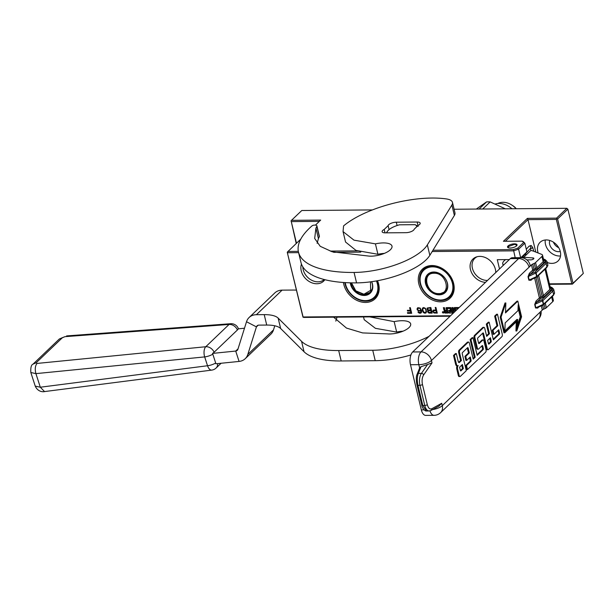 <?xml version="1.0" encoding="UTF-8"?>
<svg xmlns="http://www.w3.org/2000/svg" width="614" height="614" viewBox="0 0 614 614"><rect width="100%" height="100%" fill="white"/><g stroke="black" fill="none" stroke-linecap="round" stroke-linejoin="round"><path stroke-width="0.92" d="M572.401 284.121L573.023 283.246L557.596 218.998L556.56 218.139L566.829 208.315L567.873 209.174L583.3 273.422L572.401 284.121L549.522 284.313M450.085 316.218L303.723 317.43L303.093 316.97L450.576 315.749M535.784 252.07L528.002 219.651L556.338 219.413L571.764 283.66L572.501 283.891M571.764 283.66L549.407 283.852M303.093 316.97L287.26 252.316L302.994 317.2M583.3 273.422L573.023 283.246M556.338 219.413L556.867 218.768M547.243 262.493A12.955 10.2 -133.7 0 0 558.003 261.027A12.955 10.2 -133.7 0 0 560.298 251.571A12.955 10.2 -133.7 0 0 551.602 241.156A12.955 10.2 -133.7 0 0 540.09 242.292A12.955 10.2 -133.7 0 0 537.795 251.755A12.955 10.2 -133.7 0 0 538.156 252.999M499.512 268.955L497.286 259.684L509.321 259.584M505.368 241.279L528.002 219.651L527.388 218.377L556.56 218.139M431.88 265.532A20.062 15.787 46.3 0 1 453.654 283.538A20.062 15.787 46.3 0 1 440.591 301.827A20.062 15.787 46.3 0 1 418.817 283.822A20.062 15.787 46.3 0 1 431.88 265.532M377.51 280.728A20.062 15.787 46.3 0 1 365.583 302.449A20.062 15.787 46.3 0 1 343.433 282.494M324.86 279.692A14.352 11.298 46.3 0 1 311.95 282.854A14.352 11.298 46.3 0 1 301.251 270.874A14.352 11.298 46.3 0 1 301.459 264.074M485.513 282.348A14.352 11.298 46.3 0 1 470.447 269.477A14.352 11.298 46.3 0 1 476.38 256.951A14.352 11.298 46.3 0 1 495.375 269.27A14.352 11.298 46.3 0 1 495.759 272.547M454.567 311.935L454.053 311.935L453.009 307.56L451.988 307.576L453.04 311.943L452.019 311.95L451.098 308.105A0.576 0.453 -133.7 0 0 450.469 307.583L446.401 307.622A0.576 0.453 -133.7 0 0 446.033 308.144L446.578 310.415L445.557 310.423A0.576 0.453 -133.7 0 1 444.935 309.909L444.39 307.637L443.369 307.645L443.876 309.763A0.729 0.576 -133.7 0 0 444.674 310.415A0.729 0.576 -133.7 0 0 444.198 311.083L444.551 312.557A0.576 0.453 -133.7 0 0 445.173 313.071L448.043 313.048L447.284 308.312L450.361 308.466L450.783 310.216L448.727 310.4L448.849 310.922L450.737 310.899L450.952 311.843M458.996 307.698A0.576 0.453 -133.7 0 0 458.574 307.514L454.506 307.553A0.576 0.453 -133.7 0 0 454.13 308.074L454.675 310.346A0.576 0.453 -133.7 0 0 455.304 310.868L455.688 310.861M458.274 308.389L455.419 308.374M456.785 309.809L455.511 309.648L455.289 308.443L458.251 308.389M450.945 311.789L448.788 311.981L449.041 313.04L453.447 313.002M447.023 308.512L449.978 308.458L450.607 310.385M443.807 312.357A0.798 0.629 -133.7 0 0 442.425 312.373A0.798 0.629 -133.7 0 0 443.807 312.357M432.655 311.329L433.96 313.01L437.275 313.102L435.917 307.437L435.234 307.445L435.848 309.978L433.269 310.116L432.655 311.329L434.136 312.841L437.237 312.94M427.751 310.285L427.674 311.851L428.871 313.048L432.179 313.14L430.821 307.484L427.198 307.998L427.098 309.441L428.004 310.4M426.569 311.498L425.479 308.374L423.691 307.537L422.562 308.036L422.202 309.847L423.261 312.373L424.343 313.086L425.702 313.079L426.569 311.498M417.19 309.763L418.641 311.083L420.905 310.584L420.575 312.511L417.934 311.935L419.247 313.132L420.828 313.117L421.534 312.265L421.526 310.814L420.183 308.051L417.835 307.706L417.044 309.164L418.809 310.922L421.074 310.415L420.851 312.273M410.329 307.652L409.653 307.66L410.29 310.308L407.343 310.331L407.519 311.052L410.459 311.029L410.835 312.595L407.443 312.626L407.612 313.347L411.687 313.309L410.329 307.652M515.184 257.703L513.419 249.576L432.97 250.243M287.667 252.722L298.611 252.63M333.678 252.339L360.771 252.116M432.179 251.525L513.542 250.85L518.584 249.184L524.84 243.205L523.619 242.515L517.725 248.156L513.419 249.576M296.478 243.228L291.289 221.608L319.334 221.378M291.289 221.608L296.224 243.466M553.429 242.154A8.159 6.424 -133.7 0 0 558.748 247.718M557.596 218.998L567.873 209.174M545.27 239.997A12.955 10.2 -133.7 0 0 545.501 244.387A12.955 10.2 -133.7 0 0 560.536 255.961M520.887 257.657L526.919 251.893L524.84 243.205L523.22 241.601L522.238 241.141L523.619 242.515M522.238 241.141L503.411 241.294L527.388 218.377M300.776 239.115L287.36 252.085M287.882 251.441L298.327 251.356M330.294 251.088L357.264 250.865M372.445 209.919L301.781 210.51L291.504 220.326L320.677 220.088L315.404 225.131M432.517 265.992A19.103 15.035 46.3 0 1 451.121 277.728A19.103 15.035 46.3 0 1 449.862 297.076A19.103 15.035 46.3 0 1 440.814 300.545A19.103 15.035 46.3 0 1 422.209 288.81A19.103 15.035 46.3 0 1 423.468 269.462A19.103 15.035 46.3 0 1 432.517 265.992M377.272 280.775A19.103 15.035 46.3 0 1 374.855 297.698A19.103 15.035 46.3 0 1 365.798 301.167A19.103 15.035 46.3 0 1 344.776 282.578M324.207 279.523A13.585 10.691 46.3 0 1 312.188 280.498A13.585 10.691 46.3 0 1 303.201 269.646A13.585 10.691 46.3 0 1 302.84 266.906M487.524 280.421A13.585 10.691 46.3 0 1 472.404 268.241A13.585 10.691 46.3 0 1 474.806 258.325A13.585 10.691 46.3 0 1 477.224 256.706M444.421 310.477A0.729 0.576 -133.7 0 0 444.367 310.922L444.72 312.388A0.576 0.453 -133.7 0 0 445.35 312.91L448.005 312.887M444.674 310.415L444.843 310.254A0.729 0.576 -133.7 0 1 444.052 309.602L443.584 307.645M446.578 310.415L446.201 307.982A0.576 0.453 -133.7 0 1 446.232 307.652M453.04 311.943L452.196 307.568M454.329 307.591A0.576 0.453 -133.7 0 0 454.299 307.913L454.851 310.185A0.576 0.453 -133.7 0 0 455.473 310.699L455.857 310.699M449.041 313.04L453.616 312.841M448.995 311.981L449.21 312.879M450.737 310.899L451.121 311.628M448.849 310.922L450.906 310.738M442.663 311.72A0.798 0.629 -133.7 0 0 442.886 312.687M443.193 312.871A0.798 0.629 -133.7 0 0 443.745 312.848M435.848 309.978L435.449 307.445M427.298 309.801L427.92 310.116M426.953 308.842L427.267 309.279M429.462 313.163L432.141 312.979M428.871 313.048L429.639 313.002M428.326 312.695L429.04 312.887M427.874 312.211L428.503 312.526M427.943 310.438L427.758 310.845M425.702 313.079L426.223 312.641M425.049 313.201L425.87 312.91M424.343 313.086L425.218 313.04M423.691 312.733L424.512 312.925M423.261 312.373L423.86 312.564M422.916 311.889L423.43 312.211M422.463 310.93L422.892 311.367M422.202 309.847L422.632 310.768M422.171 309.241L422.371 309.679M417.044 309.164L417.359 309.602M417.129 308.558L417.221 309.003M417.497 307.959L417.297 308.397M420.828 313.117L421.334 312.695M420.291 313.24L421.004 312.948M419.838 313.247L420.467 313.079M419.247 313.132L420.014 313.079M418.594 312.772L419.416 312.963M418.134 312.296L418.763 312.61M407.612 313.347L411.649 313.148M407.65 312.618L407.788 313.178M410.835 312.595L410.459 311.029M407.519 311.052L410.628 310.868M407.55 310.331L407.688 310.891M410.29 310.308L409.86 307.652M429.961 410.866A9.601 4.758 89.5 0 0 434.029 415.325L425.694 415.394A9.601 4.758 -90.5 0 1 421.334 409.891L410.497 364.739A9.601 4.758 -90.5 0 1 412.692 351.968L421.027 351.899L518.638 258.571L510.303 258.64A9.601 4.758 -90.5 0 1 512.314 257.726L520.649 257.657A9.601 9.601 0 0 1 530.059 265.018A9.601 3.523 166.5 0 1 529.061 267.19A9.601 7.552 -133.7 0 0 518.638 258.571A9.601 4.758 -90.5 0 1 520.649 257.657L518.584 249.184L517.725 248.156M291.504 220.326L290.982 220.971M566.829 208.315L454.107 209.244M549.791 240.473A8.159 6.424 -133.7 0 0 549.668 244.357A8.159 6.424 -133.7 0 0 560.26 251.418M516.527 245.899A4.897 1.796 166.5 0 1 511.362 247.926A4.897 1.796 166.5 0 1 507.517 247.074A4.897 1.796 166.5 0 1 508.031 245.968A4.897 1.796 166.5 0 1 513.197 243.935A4.897 1.796 166.5 0 1 517.042 244.786A4.897 1.796 166.5 0 1 516.527 245.899M445.181 310.945L446.869 310.776L446.954 311.996L445.603 312.004L445.181 310.945L446.869 310.776M443.17 311.858L443.546 312.871L442.917 312.795L442.694 311.866L443.27 312.303L443.3 311.735M443.515 311.881L443.546 312.871M436.193 310.531L436.454 312.503L433.929 312.403L433.361 311.444L434.037 310.554L436.193 310.531L436.454 312.503M428.633 310.715L431.097 310.577L431.496 312.265L428.81 312.326L428.265 311.482L428.633 310.715M428.027 308.19L430.491 308.044L430.921 309.855L428.227 309.916L427.659 308.957L428.027 308.19M426.17 311.336L425.441 312.472L423.913 312.242L422.793 309.963L423.015 308.512L424.604 308.098L425.625 309.049L426.17 311.336L425.725 312.227M417.981 308.389L419.73 308.136L420.705 309.817L419.769 310.592L418.61 310.477L417.727 309.64L417.981 308.389M446.7 310.937L446.954 311.996M442.894 311.866L443.07 312.303M433.553 310.837L434.037 310.554M433.868 310.715L436.017 310.699M428.465 310.884L428.94 310.592M428.772 310.753L431.097 310.577M430.921 310.738L431.327 312.426M427.858 308.351L428.334 308.067M428.165 308.228L430.491 308.044M430.314 308.213L430.752 310.016M423.015 308.512L423.468 308.105M423.299 308.266L424.005 307.982M423.837 308.144L424.604 308.098M424.427 308.259L424.995 308.335M424.827 308.497L425.625 309.049M425.456 309.218L425.909 309.771M425.74 309.94L426.116 310.615M425.939 310.784L426.001 311.505M417.804 308.558L418.257 308.144M418.088 308.312L418.571 308.021M418.403 308.19L419.362 308.021M419.193 308.182L419.73 308.136M419.562 308.297L420.129 308.374M419.961 308.535L420.444 308.735M516.435 245.984L516.159 244.71L514.332 244.395L508.269 246.605L508.599 247.864M431.772 408.763A1.919 1.612 -118.9 0 1 431.028 410.451L438.933 406.1L441.712 403.283L431.772 408.763C429.8 409.546 428.303 408.164 427.298 404.626L422.455 384.464C421.711 380.68 422.102 377.495 423.645 374.916A1.919 1.366 34.8 0 0 421.419 373.366L418.349 373.389L417.129 374.248L419.799 367.563L421.027 366.704L418.349 373.389C417.098 376.628 416.975 380.603 417.965 385.316L419.938 385.3A9.601 4.758 -90.5 0 1 421.419 373.366L427.582 364.516L432.018 362.889L431.442 360.51A9.601 3.523 166.5 0 1 418.832 364.67L410.497 364.739M510.303 258.64L412.692 351.968M441.712 403.283L442.287 405.662L542.308 310.032A3.837 1.412 -13.5 0 1 543.613 309.21L545.071 308.55A3.837 1.412 -13.5 0 0 546.376 307.729L552.761 301.62A5.756 2.111 -13.5 0 0 553.36 300.315L552.408 296.332M419.631 368.001L418.832 364.67A9.601 4.758 89.5 0 1 421.027 351.899A9.601 7.552 46.3 0 1 431.442 360.51L531.471 264.887A3.837 1.412 -13.5 0 1 532.768 264.066L534.234 263.398A3.837 1.412 166.5 0 0 535.538 262.577L541.924 256.468A5.756 2.111 -13.5 0 0 542.523 255.163A5.756 2.111 -13.5 0 0 541.648 254.365L533.558 251.195A19.195 7.046 -13.5 0 0 530.834 250.481L523.696 257.312L523.903 258.202M526.896 259.899L530.596 259.868A2.302 0.844 -13.5 0 0 532.883 259.346A2.302 0.844 -13.5 0 0 533.865 258.348A2.302 0.844 -13.5 0 0 532.921 257.911L523.696 257.312M457.184 365.791A2.671 1.328 89.5 0 0 456.785 369.098L458.32 375.507A1.811 0.898 89.5 0 0 459.142 376.543L459.978 376.536A1.811 0.898 89.5 0 0 460.354 376.367L466.302 370.672L462.25 353.779A0.898 0.445 -90.5 0 1 462.457 352.582L467.561 347.701A0.898 0.445 -90.5 0 1 467.745 347.608A0.898 0.445 -90.5 0 1 468.16 348.13L469.319 352.958L465.75 356.373L466.717 360.395L470.286 356.98L471.053 360.195A0.898 0.445 -90.5 0 1 470.846 361.385L466.51 365.537L467.477 369.559L485.651 352.183A1.811 0.898 89.5 0 0 486.065 349.773L483.947 340.985A1.811 0.898 89.5 0 0 483.126 339.941A1.811 0.898 89.5 0 0 482.75 340.118L479.189 343.525A0.898 0.445 -90.5 0 1 478.997 343.61A0.898 0.445 -90.5 0 1 478.59 343.096L477.623 339.074A0.898 0.445 -90.5 0 1 477.83 337.877L482.934 332.995A0.898 0.445 -90.5 0 1 483.126 332.911A0.898 0.445 -90.5 0 1 483.533 333.425L487.194 348.691A1.811 0.898 89.5 0 0 488.023 349.727A1.811 0.898 89.5 0 0 488.399 349.558L501.868 336.679A1.811 0.898 89.5 0 0 502.283 334.269L497.47 314.23L495.49 316.126L497.793 325.735L493.027 330.294L493.994 334.315L498.76 329.756L499.527 332.965A0.898 0.445 -90.5 0 1 499.328 334.162L493.372 339.849L489.135 322.197L487.155 324.1L489.458 333.701L486.679 336.365L484.761 328.398A1.811 0.898 89.5 0 0 483.939 327.354A1.811 0.898 89.5 0 0 483.563 327.531L475.32 335.405A1.811 0.898 89.5 0 0 474.906 337.815L477.393 348.169A1.811 0.898 89.5 0 0 478.214 349.205A1.811 0.898 89.5 0 0 478.598 349.036L482.159 345.628A0.898 0.445 -90.5 0 1 482.351 345.544A0.898 0.445 -90.5 0 1 482.757 346.058L483.333 348.453A0.898 0.445 -90.5 0 1 483.126 349.65L477.178 355.337L472.941 337.685L470.953 339.58L475.19 357.233L473.21 359.129L469.365 343.111A1.811 0.898 89.5 0 0 468.543 342.075A1.811 0.898 89.5 0 0 468.167 342.251L459.924 350.126A1.811 0.898 89.5 0 0 459.51 352.536L461.429 360.502L459.441 362.398A1.811 0.898 -90.5 0 1 459.065 362.575A1.811 0.898 -90.5 0 1 458.244 361.539L456.332 353.564L454.345 355.46L456.455 364.255A2.671 1.328 89.5 0 0 457.668 365.791A2.671 1.328 89.5 0 0 458.228 365.537A2.671 1.328 89.5 0 0 457.614 369.091L459.157 375.499A1.811 0.898 89.5 0 0 459.978 376.536M456.332 353.564L455.496 353.572L453.516 355.468L455.626 364.263A2.671 1.328 89.5 0 0 456.839 365.798L457.668 365.791M468.543 342.075L467.707 342.082A1.811 0.898 89.5 0 0 467.331 342.259L459.095 350.133A1.811 0.898 89.5 0 0 458.681 352.543L460.592 360.51L458.65 362.375M472.941 337.685L472.105 337.692L470.124 339.588L474.361 357.241L473.056 358.484M481.875 345.905A0.898 0.445 89.5 0 1 481.921 346.066L482.497 348.46A0.898 0.445 89.5 0 1 482.289 349.658L477.024 354.692M483.939 327.354L483.111 327.362A1.811 0.898 89.5 0 0 482.727 327.538L474.492 335.413A1.811 0.898 89.5 0 0 474.077 337.823L476.564 348.176A1.811 0.898 89.5 0 0 477.385 349.212L478.214 349.205M489.135 322.197L488.307 322.204L486.319 324.1L488.629 333.709L486.526 335.72M498.077 330.409L498.698 332.972A0.898 0.445 89.5 0 1 498.491 334.169L493.219 339.204M497.47 314.23L496.634 314.238L494.654 316.133L496.964 325.742L492.19 330.301L493.157 334.323L493.994 334.315M482.65 333.272A0.898 0.445 89.5 0 1 482.696 333.433L486.365 348.698A1.811 0.898 89.5 0 0 487.186 349.734L488.023 349.727M483.126 339.941L482.297 339.949A1.811 0.898 89.5 0 0 481.921 340.125L478.636 343.257M469.603 357.632L470.217 360.195A0.898 0.445 89.5 0 1 470.017 361.393L465.681 365.537L466.64 369.559L467.477 369.559M467.269 347.969A0.898 0.445 89.5 0 1 467.323 348.13L468.482 352.966L464.921 356.373L465.88 360.395L466.717 360.395M505.852 302.978L505.015 302.986L500.218 317.177L503.971 332.811L504.808 332.803L517.126 321.022L516.781 330.961L521.578 316.763L517.825 301.136L505.499 312.917L505.852 302.978L501.055 317.169L504.808 332.803M517.825 301.136L516.996 301.144L505.529 312.104M516.267 321.843L515.944 330.969L516.781 330.961M528.025 276.714L530.366 274.205A0.959 0.752 46.3 0 1 529.322 273.337L528.025 276.714L528.861 280.184L530.995 280.283A0.959 0.752 46.3 0 1 531.033 279.769M534.702 304.498L537.035 301.988A0.959 0.752 46.3 0 1 535.991 301.129L534.702 304.498L535.531 307.975L537.664 308.074A0.959 0.752 46.3 0 1 537.703 307.553M526.605 254.526A19.195 7.046 -13.5 0 0 524.763 254.626M427.582 364.516L421.027 366.704M453.516 355.468L454.345 355.46M460.592 360.51L461.429 360.502M474.361 357.241L475.19 357.233M470.124 339.588L470.953 339.58M488.629 333.709L489.458 333.701M486.319 324.1L487.155 324.1M492.19 330.301L493.027 330.294M496.964 325.742L497.793 325.735M494.654 316.133L495.49 316.126M465.681 365.537L466.51 365.537M464.921 356.373L465.75 356.373M468.482 352.966L469.319 352.958M500.218 317.177L501.055 317.169M531.617 279.408L528.861 280.184M538.286 307.2L535.531 307.975M523.872 258.064A8.642 3.17 -13.5 0 0 522.345 257.289M505.629 259.615A13.439 4.935 -13.5 0 0 502.759 263.828A13.439 4.935 -13.5 0 0 503.603 265.048M417.021 384.671L417.965 385.316L422.808 405.47L426.4 410.989C424.451 411.326 421.618 406.737 421.795 405.102L416.96 384.947C416.046 379.836 416.108 376.267 417.129 374.248M487.639 340.386L490.425 337.723L491.2 340.931A0.898 0.445 -90.5 0 1 490.993 342.128L489.005 344.024A0.898 0.445 -90.5 0 1 488.821 344.109A0.898 0.445 -90.5 0 1 488.414 343.594L487.639 340.386M459.602 367.195L462.388 364.524L463.355 368.546L460.968 370.833A0.898 0.445 -90.5 0 1 460.776 370.917A0.898 0.445 -90.5 0 1 460.37 370.403L459.602 367.195M518.193 304.79L517.986 310.646L505.153 322.91L504.838 331.752L517.671 319.48L517.387 327.746L521.079 316.824L518.193 304.79M542.523 255.163L543.774 260.374A5.756 2.111 166.5 0 1 543.175 261.679L536.789 267.788A3.837 1.412 166.5 0 1 535.485 268.61L534.019 269.27A3.837 1.412 -13.5 0 0 532.722 270.099A0.959 0.752 -133.7 0 0 533.758 270.958L530.366 274.205L535.093 272.056A0.959 0.414 65.6 0 1 535.807 273.123L536.644 276.592A0.959 0.414 65.6 0 1 536.529 277.267A0.959 0.414 65.6 0 1 536.344 277.267M545.739 268.541L550.443 288.158A5.756 2.111 166.5 0 1 549.845 289.463L543.459 295.572A3.837 1.412 166.5 0 1 542.154 296.393L540.688 297.061A3.837 1.412 -13.5 0 0 539.391 297.882A0.959 0.752 -133.7 0 0 540.427 298.742L537.035 301.988L541.763 299.839A0.959 0.414 65.6 0 1 542.477 300.906L543.313 304.375A0.959 0.414 65.6 0 1 543.198 305.051A0.959 0.414 65.6 0 1 543.014 305.051M489.749 338.375L490.363 340.939L491.2 340.931M488.46 343.756L490.156 342.136A0.898 0.445 89.5 0 0 490.363 340.939M461.713 365.176L462.526 368.553L463.355 368.546M462.526 368.553L460.423 370.564M518.086 307.829L520.242 316.832L521.079 316.824M520.242 316.832L517.479 325.006M504.869 330.931L516.842 319.487L517.671 319.48M523.105 257.957L522.207 257.435M509.229 259.668L507.755 261.08M522.46 257.819L522.844 256.736M526.282 249.23L529.107 246.122L530.135 245.938L530.949 247.803L521.931 257.742L521.984 256.614M426.039 283.353A12.242 9.632 46.3 0 1 428.211 274.42A12.242 9.632 46.3 0 1 439.079 273.345A12.242 9.632 46.3 0 1 447.291 283.184A12.242 9.632 -133.7 0 1 445.127 292.118A12.242 9.632 -133.7 0 1 434.259 293.193A12.242 9.632 -133.7 0 1 426.039 283.353M428.457 274.519A12.242 9.632 46.3 0 1 428.979 273.775M445.035 291.865A12.242 9.632 -133.7 0 0 445.802 291.374M425.533 283.522A12.625 9.931 46.3 0 1 433.753 272.017A12.625 9.931 46.3 0 1 447.452 283.346A12.625 9.931 -133.7 0 1 439.233 294.85A12.625 9.931 -133.7 0 1 425.533 283.522M420.575 283.568A18.336 14.429 46.3 0 1 432.509 266.852A18.336 14.429 46.3 0 1 452.411 283.3A18.336 14.429 -133.7 0 1 440.476 300.016A18.336 14.429 -133.7 0 1 420.575 283.568M420.329 283.323A18.911 14.882 46.3 0 1 423.683 269.515A18.911 14.882 46.3 0 1 440.476 267.85A18.911 14.882 46.3 0 1 453.17 283.054A18.911 14.882 -133.7 0 1 449.816 296.854A18.911 14.882 -133.7 0 1 433.031 298.519A18.911 14.882 -133.7 0 1 420.329 283.323M434.052 273.276C421.327 272.746 426.5 294.321 438.933 293.592C451.666 294.114 446.485 272.539 434.052 273.276M505.337 208.821L490.156 201.906A28.797 22.664 46.3 0 0 486.526 201.937L476.31 209.059M490.156 201.906L482.727 209.006M486.526 201.937L479.104 209.036M495.467 203.917A18.22 14.337 46.3 0 1 511.961 208.768M497.754 203.518A15.841 12.464 46.3 0 1 512.015 205.176A15.841 12.464 46.3 0 1 516.052 208.729M512.015 205.176L513.304 206.035A10.369 8.159 46.3 0 1 516.259 208.729M371.585 281.703A12.242 9.632 46.3 0 1 372.276 283.798A12.242 9.632 -133.7 0 1 370.112 292.74A12.242 9.632 -133.7 0 1 359.244 293.814A12.242 9.632 -133.7 0 1 351.024 283.975A12.242 9.632 46.3 0 1 350.809 282.839M370.027 292.487A12.242 9.632 -133.7 0 0 370.787 291.995M371.677 281.688A12.625 9.931 46.3 0 1 372.437 283.96A12.625 9.931 -133.7 0 1 364.225 295.472A12.625 9.931 -133.7 0 1 350.517 284.144A12.625 9.931 46.3 0 1 350.279 282.824M376.42 280.928A18.336 14.429 46.3 0 1 377.403 283.921A18.336 14.429 -133.7 0 1 365.46 300.637A18.336 14.429 -133.7 0 1 345.559 284.182A18.336 14.429 46.3 0 1 345.252 282.609M376.259 296.086L374.809 297.475A18.911 14.882 -133.7 0 1 358.016 299.141A18.911 14.882 -133.7 0 1 345.314 283.944A18.911 14.882 46.3 0 1 345.045 282.601M377.226 280.782A18.911 14.882 46.3 0 1 378.155 283.676A18.911 14.882 -133.7 0 1 374.809 297.475M351.5 282.854L355.775 290.829L363.918 294.213L370.595 290.384L370.511 281.849M388.125 225.676L384.18 229.444A5.756 2.111 -13.5 0 0 382.138 231.731A5.756 2.111 -13.5 0 0 385.17 232.844L406.007 232.675A5.756 2.111 -13.5 0 0 413.575 230.173A5.756 2.111 -13.5 0 0 414.189 229.199L418.126 225.43A5.756 2.111 -13.5 0 0 419.569 224.448A5.756 2.111 -13.5 0 0 420.176 223.143A5.756 2.111 -13.5 0 0 417.144 222.03L396.306 222.207A5.756 2.111 -13.5 0 0 388.125 225.676L389.069 229.605M316.893 225.852L319.395 236.267A3.837 1.412 166.5 0 1 319.326 236.705L318.42 238.562L315.918 228.147L316.824 226.282A3.837 1.412 -13.5 0 0 316.893 225.852A3.837 1.412 -13.5 0 0 315.097 225.115L314.598 225.1A1.919 0.706 -13.5 0 0 312.004 225.891A105.593 38.759 -13.5 0 0 298.481 252.085A105.593 38.759 -13.5 0 0 354.063 272.462A52.796 19.379 -13.5 0 0 423.453 249.568A52.796 19.379 -13.5 0 0 427.344 244.902L451.873 205.038A19.195 7.046 -13.5 0 0 452.457 202.39A19.195 7.046 -13.5 0 0 446.393 198.928A68.921 25.297 -13.5 0 0 343.579 225.898L343.049 231.601L353.994 240.158L375.423 243.865L377.925 254.288L355.951 250.382L345.544 242.023M298.481 252.085L300.983 262.508A105.593 38.759 -13.5 0 0 356.565 282.877A52.796 19.379 -13.5 0 0 425.955 259.991A52.796 19.379 -13.5 0 0 429.846 255.317L454.375 215.453A19.195 7.046 166.5 0 0 454.959 212.812L452.457 202.39M318.42 238.562L317.116 243.321M384.364 253.39A16.509 6.063 -13.5 0 0 377.925 254.288M375.423 243.865A16.509 6.063 -13.5 0 1 391.993 246.107A16.509 6.063 -13.5 0 1 390.281 249.844A14.59 5.357 -13.5 0 1 368.469 256.038L332.251 251.817L320.232 246.306L314.683 238.455L315.918 228.147M384.18 229.444L385.001 232.844M416.76 226.735A15.358 5.633 -13.5 0 0 415.156 224.678L399.491 224.808A15.358 5.633 -13.5 0 0 388.447 230.15A15.358 5.633 -13.5 0 0 387.541 231.171A15.358 5.633 -13.5 0 0 386.812 232.829M415.156 224.678L418.165 226.389M62.49 337.623L59.335 338.989L33.026 364.148L36.18 362.774L62.49 337.623L65.015 336.656L229.068 324.461A7.683 6.04 -133.7 0 1 237.426 329.956L214.125 352.229A7.683 6.04 -133.7 0 0 205.767 346.733A7.683 3.845 -95.7 0 0 204.669 356.911L35.904 373.627L40.309 387.219L44.538 391.578C44.193 391.77 38.229 392.691 35.244 386.129L40.309 387.219L207.532 365.744L204.669 356.911A7.683 2.479 162 0 0 212.82 354.178A7.199 5.664 -133.7 0 0 212.521 353.411L235.715 351.054A3.837 3.024 -133.7 0 0 237.242 350.371A3.837 3.024 -133.7 0 0 237.894 349.312L246.513 321.744A15.358 12.088 46.3 0 1 249.123 317.492A15.358 12.088 46.3 0 1 256.399 314.706L264.22 314.637A28.797 10.568 166.5 0 1 278.142 318.09L301.558 341.338A76.796 28.183 -13.5 0 0 338.682 350.54L372.736 350.256A52.796 19.379 -13.5 0 0 429.071 336.303M333.632 317.185L346.48 328.083L362.621 332.918L387.526 333.878A14.59 5.357 -13.5 0 0 408.955 327.638A16.509 6.063 -13.5 0 0 410.674 323.908A16.509 6.063 -13.5 0 0 394.165 321.644L369.72 316.885M296.332 290.123A47.999 17.614 -13.5 0 0 292.433 290.061L282.087 290.146A15.358 12.088 -133.7 0 0 274.811 292.932L249.123 317.492M44.538 391.578L211.761 370.104A7.683 3.907 82.7 0 1 207.532 365.744A7.683 2.479 -18 0 0 215.683 363.012A7.199 5.664 -133.7 0 1 215.89 363.787L239.076 361.431A15.358 12.088 -133.7 0 0 245.209 358.699A15.358 12.088 -133.7 0 0 247.81 354.447L256.429 326.886A3.837 3.024 46.3 0 1 257.082 325.819A3.837 3.024 46.3 0 1 258.901 325.121L266.722 325.059A28.797 10.568 166.5 0 1 280.644 328.505L304.06 351.761A76.796 28.183 -13.5 0 0 341.184 360.963L375.238 360.679A52.796 19.379 -13.5 0 0 410.904 354.961M394.165 321.644L396.667 332.067L375.407 328.329L364.202 319.702M403.037 331.184A16.509 6.063 -13.5 0 0 396.667 332.067M337.048 317.154L335.789 321.107M274.78 325.788L273.499 329.895A15.358 12.088 46.3 0 1 270.897 334.139L245.209 358.699M244.495 328.214L238.209 328.858A7.629 2.464 -18 0 1 237.426 329.956M238.462 328.828A7.683 7.683 0 0 0 230.649 323.724A7.683 4.168 85.7 0 0 229.068 324.461L205.767 346.733L36.993 363.442C35.151 365.837 34.791 369.229 35.904 373.627L30.823 372.498L35.244 386.129M217.64 363.611A7.683 6.04 46.3 0 1 216.09 368.039L221.094 363.258M212.82 354.178L215.683 363.012M212.521 353.411A7.629 2.464 -18 0 0 214.125 352.229M539.898 312.334A9.601 7.552 46.3 0 1 538.194 319.341L440.583 412.669A9.601 7.552 46.3 0 0 442.287 405.662A9.601 3.523 166.5 0 1 432.624 409.576M423.998 409.868L421.334 409.891M534.648 278.127L539.391 297.882L535.991 301.129M530.995 280.283L531.985 279.332M531.471 264.887L532.722 270.099L529.322 273.337M423.645 374.916L432.018 362.889M542.308 310.032L541.318 305.91M537.664 308.074L538.655 307.115M532.921 257.911L533.221 259.169M552.761 301.62L551.664 297.038M546.376 307.729L545.278 303.147M545.071 308.55L544.058 304.314M543.613 309.21L542.669 305.296M534.234 263.398L535.485 268.61A0.959 0.414 -114.4 0 0 536.199 269.676L534.74 270.337A0.959 0.414 -114.4 0 1 534.019 269.27L532.768 264.066M541.924 256.468L543.175 261.679A0.959 0.752 -133.7 0 0 544.219 262.539L537.826 268.648A0.959 0.752 -133.7 0 1 536.789 267.788L535.538 262.577M458.32 375.507L459.157 375.499M456.785 369.098L457.614 369.091M455.626 364.263L456.455 364.255M458.681 362.406L459.441 362.398M458.681 352.543L459.51 352.536M459.095 350.133L459.924 350.126M467.331 342.259L468.167 342.251M482.289 349.658L483.126 349.65M482.497 348.46L483.333 348.453M481.921 346.066L482.757 346.058M476.564 348.176L477.393 348.169M474.077 337.823L474.906 337.815M474.492 335.413L475.32 335.405M482.727 327.538L483.563 327.531M498.491 334.169L499.328 334.162M498.698 332.972L499.527 332.965M486.365 348.698L487.194 348.691M482.696 333.433L483.533 333.425M481.921 340.125L482.75 340.118M470.017 361.393L470.846 361.385M470.217 360.195L471.053 360.195M467.323 348.13L468.16 348.13M550.351 287.782L550.566 287.866A6.723 2.464 166.5 0 1 550.888 290.322L544.495 296.432A4.797 1.765 166.5 0 1 542.868 297.46L541.41 298.128A0.959 0.414 -114.4 0 1 540.688 297.061L535.999 277.513M545.048 262.531A0.959 0.752 46.3 0 1 546.092 263.391L536.129 272.915L528.355 276.507L529.191 279.984L536.966 276.392A0.959 0.752 -133.7 0 1 536.797 277.091L546.759 267.566A0.959 0.752 -133.7 0 0 546.928 266.867L536.966 276.392L536.129 272.915A0.959 0.752 -133.7 0 0 535.093 272.056L545.048 262.531A7.683 2.817 -13.5 0 0 544.679 259.722L543.505 259.262M431.028 410.451L429.132 410.966A9.601 4.758 -90.5 0 1 424.773 405.455L419.938 385.3A1.919 0.706 -13.5 0 0 422.455 384.464M421.864 404.826L422.808 405.47L424.773 405.455A1.919 0.706 -13.5 0 0 427.298 404.626M551.717 290.315A0.959 0.752 46.3 0 1 552.761 291.182L542.807 300.699L535.024 304.291L535.861 307.767L543.636 304.176A0.959 0.752 -133.7 0 1 543.467 304.874L553.429 295.349A0.959 0.752 -133.7 0 0 553.598 294.651L543.636 304.176L542.807 300.699A0.959 0.752 -133.7 0 0 541.763 299.839L551.717 290.315A7.683 2.817 -13.5 0 0 551.357 287.505L550.175 287.053M534.74 270.337A2.878 1.059 -13.5 0 0 533.758 270.958M537.826 268.648A4.797 1.765 166.5 0 1 536.199 269.676M543.72 260.136A0.959 0.791 111.4 0 0 543.897 260.083A6.723 2.464 166.5 0 1 544.219 262.539M541.41 298.128A2.878 1.059 -13.5 0 0 540.427 298.742M542.868 297.46A0.959 0.414 -114.4 0 1 542.154 296.393L537.388 276.53M550.888 290.322A0.959 0.752 -133.7 0 1 549.845 289.463L544.994 269.254M490.156 342.136L490.993 342.128M553.659 289.225L554.496 292.694A8.642 3.17 166.5 0 1 553.598 294.651L552.761 291.182A8.642 3.17 -13.5 0 0 553.659 289.225L551.909 287.482A0.959 0.791 -68.6 0 0 551.357 287.505M538.601 275.364L543.459 295.572A0.959 0.752 -133.7 0 0 544.495 296.432M546.99 261.441L547.826 264.91A8.642 3.17 166.5 0 1 546.928 266.867L546.092 263.391A8.642 3.17 -13.5 0 0 546.99 261.441L545.24 259.699A0.959 0.791 -68.6 0 0 544.679 259.722M536.598 277.213A0.959 0.752 -133.7 0 0 536.797 277.091A0.959 0.959 0 0 1 536.529 277.267L531.164 279.585M543.267 304.997A0.959 0.752 -133.7 0 0 543.467 304.874A0.959 0.959 0 0 1 543.198 305.051L537.833 307.368M530.565 248.225A1.044 0.514 -90.5 0 1 530.626 248.409C532.277 248.294 532.875 247.926 532.407 247.288M530.135 245.938A3.377 1.673 -90.5 0 1 531.287 245.6L532.722 247.519L533.758 251.272M439.44 293.96A11.996 9.44 -133.7 0 0 445.127 291.78A11.996 9.44 -133.7 0 0 447.299 283.223M437.191 272.647A11.996 9.44 -133.7 0 0 434.228 272.255A11.996 9.44 -133.7 0 0 428.541 274.435C421.68 280.207 429.723 294.659 439.279 294.029L445.211 291.696A11.996 9.44 -133.7 0 0 447.552 287.06M445.173 291.734A11.996 9.44 -133.7 0 0 445.211 291.696L447.368 288.104M433.361 272.225A11.996 9.44 -133.7 0 0 428.633 274.351A11.996 9.44 -133.7 0 0 428.587 274.389M429.032 273.998L429.401 273.614A11.996 9.44 46.3 0 1 429.815 273.245M446.37 290.56A11.996 9.44 46.3 0 1 445.987 290.959A11.996 9.44 46.3 0 1 445.587 291.312L446.332 290.629M364.424 294.582A11.996 9.44 -133.7 0 0 370.112 292.402A11.996 9.44 -133.7 0 0 372.291 283.845M370.158 292.356A11.996 9.44 -133.7 0 0 370.204 292.318A11.996 9.44 -133.7 0 0 372.537 287.682M371.355 291.182A11.996 9.44 46.3 0 1 370.971 291.581A11.996 9.44 46.3 0 1 370.58 291.934L371.316 291.251M429.846 255.317L427.344 244.902M316.824 226.282L319.326 236.705M451.873 205.038L454.375 215.453M356.565 282.877L354.063 272.462M396.306 222.207L397.097 225.522M417.144 222.03L417.988 225.568M282.087 290.146L256.399 314.706M264.22 314.637L266.722 325.059M278.142 318.09L280.644 328.505M301.558 341.338L304.06 351.761M338.682 350.54L341.184 360.963M372.736 350.256L375.238 360.679M258.172 325.22L256.429 326.886L246.513 321.744M238.048 348.821L235.715 351.054L239.076 361.431M273.499 329.895L247.81 354.447M59.335 338.989L65.015 336.656M36.993 363.442L36.18 362.774M508.269 246.605L507.862 247.166M516.205 244.733L516.781 245.024M538.194 319.341A9.601 9.601 0 0 0 541.087 311.198M434.029 415.325A9.601 9.601 0 0 0 440.583 412.669M502.759 263.828L503.15 265.478M543.774 260.374L543.336 260.106M429.132 410.966L426.4 410.989M550.113 286.776L551.909 287.482M550.443 288.158L550.006 287.889M547.826 264.91L546.759 267.566M543.444 258.993L545.24 259.699M554.496 292.694L553.429 295.349M529.107 246.122L531.287 245.6M530.381 248.424L530.956 250.504M425.134 268.134L423.683 269.515M451.267 295.472L449.816 296.854M432.317 272.363L428.541 274.435M351.108 282.847L355.698 291.159L364.271 294.651L370.112 292.402L372.353 288.726M345.552 242.023L343.049 231.601M387.541 231.171L386.336 232.836M364.232 319.833L363.534 316.931M33.026 364.148C31.276 364.77 30.539 367.548 30.823 372.498M230.649 323.724L66.604 335.919M211.761 370.104A7.683 7.683 0 0 0 216.09 368.039"/></g></svg>
